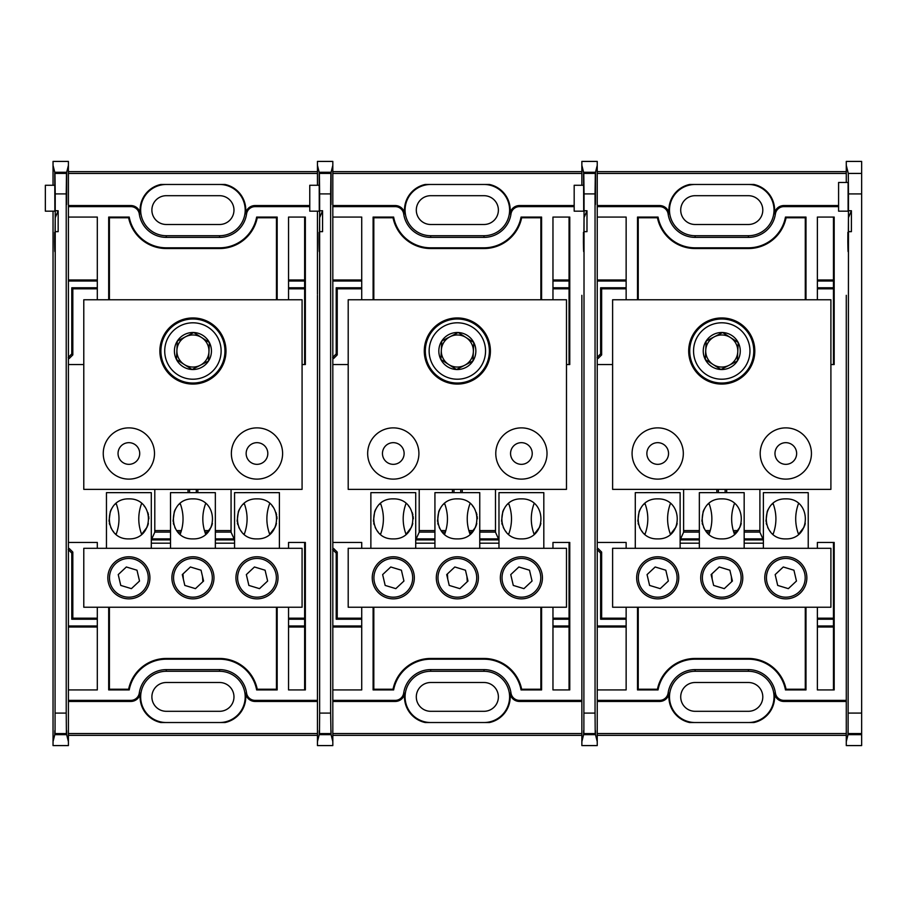 <?xml version="1.0" encoding="UTF-8"?>
<svg xmlns="http://www.w3.org/2000/svg" width="907" height="907" viewBox="0 0 907 907"><rect width="100%" height="100%" fill="white"/><g stroke="black" fill="none" stroke-linecap="round" stroke-linejoin="round"><path stroke-width="1.36" d="M834.179 542.454L833.465 543.18L833.465 689.218L834.179 689.932L834.179 542.454L817.377 542.454L817.377 548.304M817.377 217.068L834.179 217.068L833.465 217.782L833.465 363.82L834.179 364.546L834.179 217.068L817.377 217.068L817.377 299.775M805.994 299.775L805.994 217.068L805.28 217.782L786.063 217.782A38.434 38.434 0 0 1 748.4 248.529L695.113 248.529L695.113 247.815A37.72 37.72 0 0 1 658.04 217.068L637.519 217.068L638.233 217.782L657.45 217.782L658.04 217.068L637.519 217.068L637.519 299.775M695.113 248.529A38.434 38.434 0 0 1 657.45 217.782M786.063 217.782L785.473 217.068A37.72 37.72 0 0 1 748.4 247.815L726.167 247.815L726.167 248.529M748.4 248.529L748.4 247.815L695.113 247.815L717.346 247.815L717.346 248.529M805.28 217.782L805.28 299.775M638.233 299.775L638.233 217.782M657.45 689.218L658.04 689.932L637.519 689.932L638.233 689.218L657.45 689.218A38.434 38.434 0 0 1 695.113 658.471L748.4 658.471L748.4 659.185A37.72 37.72 0 0 1 785.473 689.932L805.994 689.932L805.28 689.218L786.063 689.218L785.473 689.932L805.994 689.932L805.994 607.225M748.4 658.471A38.434 38.434 0 0 1 786.063 689.218M637.519 607.225L637.519 689.932L658.04 689.932A37.72 37.72 0 0 1 695.113 659.185L748.4 659.185L726.167 659.185L726.167 658.471M695.113 658.471L695.113 659.185L717.346 659.185L717.346 658.471M638.233 689.218L638.233 607.225M763.388 543.18L744.171 543.18M699.342 543.18L680.125 543.18M805.28 607.225L805.28 689.218M838.59 206.626L783.909 206.626A8.594 8.594 0 0 0 775.394 213.995A27.278 27.278 0 0 1 748.4 237.373L695.113 237.373A27.278 27.278 0 0 1 668.119 213.995A8.594 8.594 0 0 0 659.604 206.626L597.237 206.626L597.237 700.374L659.604 700.374A8.594 8.594 0 0 0 668.119 693.005A27.278 27.278 0 0 1 695.113 669.627L748.4 669.627A27.278 27.278 0 0 1 775.394 693.005A8.594 8.594 0 0 0 783.909 700.374L846.276 700.374L846.276 611.681M805.994 217.068L785.473 217.068L805.994 217.068M817.377 279.991L833.465 279.991M725.135 247.815L725.135 248.529M817.377 281.023L833.465 281.023M718.378 248.529L718.378 247.815M597.237 281.023L626.136 281.023M597.543 279.991L626.136 279.991M597.237 357.675L598.053 358.503L601.647 354.909L600.615 353.877L597.033 357.471M626.136 288.811L601.647 288.811L600.615 287.78L600.615 353.877M626.136 287.78L600.615 287.78M601.647 288.811L601.647 354.909M718.378 659.185L718.378 658.471M626.136 627.009L597.543 627.009M626.136 625.977L597.237 625.977M817.377 689.932L834.179 689.932L817.377 689.932L817.377 607.225M725.135 658.471L725.135 659.185M833.465 627.009L817.377 627.009M833.465 625.977L817.377 625.977M763.365 539.903L744.171 539.903M762.345 538.871L744.171 538.871M817.377 618.189L833.465 618.189M817.377 619.22L833.465 619.22M833.465 288.811L817.377 288.811M833.465 287.78L817.377 287.78M597.033 549.529L600.615 553.123L600.615 619.22L626.136 619.22M600.615 553.123L601.647 552.091L601.647 618.189L600.615 619.22M601.647 618.189L626.136 618.189M699.342 539.903L680.159 539.903M699.342 538.871L681.168 538.871M597.543 548.497L597.237 549.325M601.647 552.091L598.053 548.497M725.135 489.372L725.135 492.648M726.666 489.372L726.666 492.648M733.967 532.114L736.779 532.114M744.171 532.114L759.896 532.114M733.582 530.584L738.003 530.584M744.171 530.584L759.896 530.584M683.617 530.584L699.342 530.584M705.51 530.584L709.932 530.584M683.617 532.114L699.342 532.114M706.734 532.114L709.546 532.114M718.378 492.648L718.378 489.372M716.847 492.648L716.847 489.372M597.237 733.548L846.276 733.548M597.237 735.339L846.276 735.339M597.237 741.654L595.491 734.67L583.609 734.67L581.863 741.654L581.863 745.588L597.237 745.588L597.237 700.374M597.237 701.451L659.604 701.451L659.604 700.374M668.119 693.005L669.173 693.163A9.671 9.671 0 0 1 659.604 701.451M783.909 700.374L783.909 701.451L846.276 701.451M783.909 701.451A9.671 9.671 0 0 1 774.34 693.163L775.394 693.005M669.173 693.163A26.201 26.201 0 0 0 689.626 722.528L753.887 722.528A26.201 26.201 0 0 0 774.34 693.163M748.4 711.303A14.399 14.399 0 0 0 762.798 696.905A14.399 14.399 0 0 0 748.4 682.506L695.113 682.506A14.399 14.399 0 0 0 680.715 696.905A14.399 14.399 0 0 0 695.113 711.303L748.4 711.303M748.4 722.528A25.623 25.623 0 0 0 774.022 696.905A25.623 25.623 0 0 0 748.4 671.282L695.113 671.282A25.623 25.623 0 0 0 669.491 696.905A25.623 25.623 0 0 0 695.113 722.528M846.276 329.853L846.276 577.147M748.4 195.697L695.113 195.697A14.399 14.399 0 0 0 680.715 210.095A14.399 14.399 0 0 0 695.113 224.494L748.4 224.494A14.399 14.399 0 0 0 762.798 210.095A14.399 14.399 0 0 0 748.4 195.697M775.394 213.995L774.34 213.837A26.201 26.201 0 0 0 753.887 184.472L689.626 184.472A26.201 26.201 0 0 0 669.173 213.837L668.119 213.995M659.604 206.626L659.604 205.549L597.237 205.549M659.604 205.549A9.671 9.671 0 0 1 669.173 213.837M774.34 213.837A9.671 9.671 0 0 1 783.909 205.549L783.909 206.626M838.59 205.549L783.909 205.549M597.237 173.452L846.276 173.452M695.113 184.472A25.623 25.623 0 0 0 669.491 210.095A25.623 25.623 0 0 0 695.113 235.718L748.4 235.718A25.623 25.623 0 0 0 774.022 210.095A25.623 25.623 0 0 0 748.4 184.472M583.689 211.172L574.176 211.172L574.176 185.277L583.757 185.277L583.689 211.172L583.586 172.262L581.863 165.346L581.863 161.412L597.237 161.412L597.237 165.346L595.514 172.262L595.48 194.608C595.434 207.85 595.389 207.85 595.343 194.608L595.321 173.01L595.049 193.905L584.051 193.905L583.779 173.01L595.321 173.01M597.237 206.626L597.237 165.346M584.051 713.095L595.049 713.095L595.219 733.582L583.881 733.582L584.029 234.97C583.836 254.3 583.632 256.568 583.416 241.738L583.462 233.348L583.961 241.409M583.439 232.419L583.462 233.348C583.689 247.123 583.881 241.908 584.029 217.703L586.988 210.753L586.988 231.648L584.051 231.648M583.689 251.658L583.961 241.738M586.988 210.753L584.051 210.753L584.029 234.97M595.049 713.095L595.049 193.905M584.051 210.753L584.051 193.905M595.48 194.608C595.434 207.85 595.389 207.85 595.343 194.608L595.48 194.608M583.779 173.01L583.757 185.277M583.586 172.262L595.514 172.262M581.863 741.654L581.863 295.319M581.863 185.277L581.863 165.346M597.237 171.661L846.276 171.661M583.609 734.67C583.643 729.319 583.666 729.183 583.7 734.285C583.666 729.183 583.643 729.319 583.609 734.67M583.881 733.582L583.7 734.285L595.4 734.285C595.434 729.183 595.457 729.319 595.491 734.67C595.457 729.319 595.434 729.183 595.4 734.285L595.219 733.582M626.136 548.304L626.136 542.454L597.237 542.454M626.136 607.225L626.136 689.932L597.237 689.932M861.65 734.67L848.022 734.67C848.056 729.307 848.079 729.183 848.113 734.285L861.65 734.285L861.65 745.588L846.276 745.588L846.276 295.319M626.136 299.775L626.136 217.068L597.237 217.068M597.237 364.546L612.61 364.546M763.388 539.926L759.896 532.216L759.896 489.372M680.125 539.926L683.617 532.216L683.617 489.372M830.903 364.546L834.179 364.546M785.813 464.339A10.839 10.839 0 0 0 795.19 448.081A10.839 10.839 0 0 0 776.426 448.081A10.839 10.839 0 0 0 785.813 464.339M657.7 464.339A10.839 10.839 0 0 0 667.087 448.081A10.839 10.839 0 0 0 648.324 448.081A10.839 10.839 0 0 0 657.7 464.339M612.61 489.372L830.903 489.372L830.903 299.775L612.61 299.775L612.61 489.372M657.7 427.877A25.623 25.623 0 0 0 635.512 466.311A25.623 25.623 0 0 0 679.887 466.311A25.623 25.623 0 0 0 657.7 427.877M785.813 427.877A25.623 25.623 0 0 0 763.626 466.311A25.623 25.623 0 0 0 808.001 466.311A25.623 25.623 0 0 0 785.813 427.877M721.757 384.069A33.049 33.049 0 0 1 693.129 334.49A33.049 33.049 0 0 1 750.384 334.49A33.049 33.049 0 0 1 721.757 384.069M721.757 383.037A32.028 32.028 0 0 0 753.785 351.009A32.028 32.028 0 0 0 721.757 318.992A32.028 32.028 0 0 0 689.728 351.009A32.028 32.028 0 0 0 721.757 383.037M699.342 548.304L699.342 492.648L744.171 492.648L744.171 548.304M721.757 498.873C695.703 498.181 695.782 539.642 721.734 538.905C747.765 539.631 747.81 498.17 721.757 498.873M708.174 504.179L709.013 503.453C712.811 513.759 712.811 524.042 709.013 534.325L708.356 533.758M706.53 531.887L705.669 530.788M704.342 528.758L703.605 527.318M702.585 524.62L702.165 522.965M701.882 521.219L703.174 511.457M703.481 510.72L704.331 509.042M741.234 523.486L740.475 525.981M740.021 527.08L734.5 534.325C730.702 524.019 730.702 513.725 734.5 503.453M635.285 548.304L635.285 492.648L680.125 492.648L680.125 548.304M657.7 498.873C631.646 498.181 631.726 539.642 657.677 538.905C683.719 539.631 683.765 498.17 657.7 498.873M644.129 504.179L644.968 503.453C648.754 513.759 648.754 524.042 644.968 534.325L644.31 533.758M642.485 531.887L641.612 530.788M640.285 528.758L639.548 527.318M638.528 524.62L638.109 522.965M637.825 521.219L639.118 511.457M639.424 510.72L640.274 509.042M677.189 523.486L676.418 525.981M675.964 527.08L670.443 534.325C666.656 524.019 666.656 513.725 670.443 503.453M785.813 598.858A21.042 21.042 0 0 1 767.594 567.294A21.042 21.042 0 0 1 804.033 567.294A21.042 21.042 0 0 1 785.813 598.858M721.757 598.858A21.042 21.042 0 0 1 703.537 567.294A21.042 21.042 0 0 1 739.976 567.294A21.042 21.042 0 0 1 721.757 598.858M657.7 598.858A21.042 21.042 0 0 1 639.48 567.294A21.042 21.042 0 0 1 675.919 567.294A21.042 21.042 0 0 1 657.7 598.858M830.903 607.225L830.903 548.304L612.61 548.304L612.61 607.225L830.903 607.225M711.814 573.927L712.176 579.176M731.7 581.704L731.337 576.455M763.388 548.304L763.388 492.648L808.228 492.648L808.228 548.304M785.813 498.873C759.749 498.181 759.828 539.642 785.791 538.905C811.822 539.631 811.867 498.17 785.813 498.873M772.231 504.179L773.07 503.453C776.857 513.759 776.857 524.042 773.07 534.325L772.413 533.758M770.587 531.887L769.714 530.788M768.399 528.758L767.662 527.318M766.63 524.62L766.211 522.965M765.927 521.219L767.22 511.457M767.537 510.72L768.376 509.042M805.291 523.486L804.532 525.981M804.078 527.08L798.545 534.325C794.759 524.019 794.759 513.725 798.545 503.453M698.005 335.794A28.208 28.208 0 0 1 746.812 338.05A28.208 28.208 0 0 1 720.453 379.183A28.208 28.208 0 0 1 698.005 335.794M705.306 359.523L720.906 369.512L737.346 361.009L738.207 342.506L730.407 337.506A16.043 16.043 0 0 0 705.737 350.272A16.043 16.043 0 0 0 729.126 365.26A16.043 16.043 0 0 0 730.407 337.506L722.607 332.518L706.168 341.021L705.306 359.523L720.906 369.512A18.525 18.525 0 0 0 737.346 361.009L738.207 342.506L722.607 332.518A18.525 18.525 0 0 0 705.306 359.523A18.525 18.525 0 0 0 720.906 369.512L737.346 361.009A18.525 18.525 0 0 0 722.607 332.518L706.168 341.021L705.34 358.866M777.696 585.423L788.342 588.643L796.459 581.036L793.931 570.208L783.274 566.988L775.168 574.596L777.696 585.423M767.277 572.204A19.364 19.364 0 0 0 790.224 596.681A19.364 19.364 0 0 0 799.94 564.562A19.364 19.364 0 0 0 767.277 572.204M639.163 572.204A19.364 19.364 0 0 0 662.11 596.681A19.364 19.364 0 0 0 671.838 564.562A19.364 19.364 0 0 0 639.163 572.204M647.054 574.596L649.593 585.423L660.239 588.643L668.346 581.036L665.817 570.208L655.171 566.988L647.054 574.596M703.22 572.204A19.364 19.364 0 0 0 726.167 596.681A19.364 19.364 0 0 0 735.883 564.562A19.364 19.364 0 0 0 703.22 572.204M711.111 574.596L713.639 585.423L724.285 588.643L732.403 581.036L729.874 570.208L719.228 566.988L711.111 574.596M838.59 211.172L838.59 182.466L848.102 182.466L848.102 211.172L838.59 211.172M846.276 182.466L846.276 161.412L861.65 161.412L861.65 193.917L848.464 193.917L848.294 173.43L846.276 165.357M847.852 232.407L847.875 233.337C848.102 247.123 848.294 241.908 848.442 217.703L848.442 234.958C848.249 254.3 848.045 256.556 847.83 241.738L847.875 233.337L848.374 241.398M848.102 251.647L848.374 241.738M846.276 741.643L848.022 734.67C848.056 729.307 848.079 729.183 848.113 734.285L848.464 231.648L851.401 231.648L851.401 210.753L848.442 217.703L848.464 193.917M851.401 210.753L848.464 210.753M848.464 713.083L861.65 713.083L861.65 193.917M861.65 713.083L861.65 734.285M848.464 231.648L848.442 234.958M552.964 217.068L569.766 217.068L569.052 217.782L569.052 363.82L569.766 364.546L569.766 217.068L552.964 217.068L552.964 299.775M541.581 299.775L541.581 217.068L521.06 217.068A37.72 37.72 0 0 1 483.987 247.815L461.754 247.815L461.754 248.529M552.964 279.991L569.052 279.991M460.722 247.815L460.722 248.529M552.964 281.023L569.052 281.023M373.106 299.775L373.106 217.068L393.627 217.068L373.106 217.068L373.82 217.782L393.037 217.782L393.627 217.068A37.72 37.72 0 0 0 430.7 247.815L452.933 247.815L452.933 248.529M453.965 248.529L453.965 247.815M332.824 281.023L361.723 281.023M333.13 279.991L361.723 279.991M332.824 357.675L333.64 358.503L337.234 354.909L336.202 353.877L332.62 357.471M361.723 288.811L337.234 288.811L336.202 287.78L336.202 353.877M361.723 287.78L336.202 287.78M337.234 288.811L337.234 354.909M373.106 607.225L373.106 689.932L393.627 689.932L373.106 689.932L373.82 689.218L393.037 689.218L393.627 689.932A37.72 37.72 0 0 1 430.7 659.185L452.933 659.185L452.933 658.471M453.965 659.185L453.965 658.471M361.723 627.009L333.13 627.009M361.723 625.977L332.824 625.977M552.964 689.932L569.766 689.932L569.766 542.454L569.052 543.18L569.052 689.218L569.766 689.932L552.964 689.932L552.964 607.225M541.581 607.225L541.581 689.932L521.06 689.932L541.581 689.932L540.867 689.218L521.65 689.218L521.06 689.932A37.72 37.72 0 0 0 483.987 659.185L461.754 659.185L461.754 658.471M460.722 658.471L460.722 659.185M569.052 627.009L552.964 627.009M569.052 625.977L552.964 625.977M498.941 539.903L479.758 539.903M497.932 538.871L479.758 538.871M552.964 618.189L569.052 618.189M552.964 619.22L569.052 619.22M569.052 288.811L552.964 288.811M569.052 287.78L552.964 287.78M332.62 549.529L336.202 553.123L336.202 619.22L361.723 619.22M336.202 553.123L337.234 552.091L337.234 618.189L336.202 619.22M337.234 618.189L361.723 618.189M434.929 539.903L415.735 539.903M434.929 538.871L416.755 538.871M333.13 548.497L332.824 549.325M337.234 552.091L333.64 548.497M460.722 489.372L460.722 492.648M462.253 489.372L462.253 492.648M469.554 532.114L472.366 532.114M479.758 532.114L495.483 532.114M469.168 530.584L473.59 530.584M479.758 530.584L495.483 530.584M419.204 530.584L434.929 530.584M441.097 530.584L445.518 530.584M419.204 532.114L434.929 532.114M442.321 532.114L445.133 532.114M453.965 492.648L453.965 489.372M452.434 492.648L452.434 489.372M330.806 733.582L319.468 733.582L319.638 713.095L330.636 713.095L330.987 734.285C331.021 729.183 331.044 729.319 331.078 734.67L319.196 734.67L317.45 741.654L317.45 295.319M317.45 741.654L317.45 745.588L332.824 745.588L332.824 700.374L395.191 700.374A8.594 8.594 0 0 0 403.706 693.005A27.278 27.278 0 0 1 430.7 669.627L483.987 669.627A27.278 27.278 0 0 1 510.981 693.005A8.594 8.594 0 0 0 519.496 700.374L581.863 700.374L581.863 611.681M574.176 206.626L519.496 206.626A8.594 8.594 0 0 0 510.981 213.995A27.278 27.278 0 0 1 483.987 237.373L430.7 237.373A27.278 27.278 0 0 1 403.706 213.995A8.594 8.594 0 0 0 395.191 206.626L332.824 206.626L332.824 364.546L348.197 364.546M361.723 548.304L361.723 542.454L332.824 542.454L332.824 689.932L361.723 689.932L361.723 607.225M332.824 733.548L581.863 733.548M332.824 735.339L581.863 735.339M521.65 217.782L521.06 217.068L541.581 217.068L540.867 217.782L521.65 217.782A38.434 38.434 0 0 1 483.987 248.529L430.7 248.529A38.434 38.434 0 0 1 393.037 217.782M430.7 248.529L430.7 247.815L483.987 247.815L483.987 248.529M540.867 217.782L540.867 299.775M373.82 299.775L373.82 217.782M393.037 689.218A38.434 38.434 0 0 1 430.7 658.471L483.987 658.471A38.434 38.434 0 0 1 521.65 689.218M483.987 658.471L483.987 659.185L430.7 659.185L430.7 658.471M373.82 689.218L373.82 607.225M498.975 543.18L479.758 543.18M434.929 543.18L415.712 543.18M540.867 607.225L540.867 689.218M319.026 232.419L319.049 233.348C319.275 247.123 319.468 241.908 319.615 217.703L322.575 210.753L322.575 231.648L319.638 231.648L319.615 234.97C319.423 254.3 319.219 256.568 318.992 241.738L319.049 233.348L319.547 241.409M319.275 251.658L319.547 241.738M322.575 210.753L319.638 210.753L319.615 234.97M319.638 713.095L319.638 231.648M330.636 713.095L330.636 193.905L319.638 193.905L319.366 173.01L330.908 173.01L330.636 193.905M319.638 210.753L319.638 193.905M319.366 173.01L319.343 185.277L309.763 185.277L309.763 211.172L319.275 211.172M319.343 185.277L319.275 211.172L319.173 172.262L331.1 172.262L331.066 194.608C331.021 207.85 330.976 207.85 330.93 194.608L330.908 173.01M331.066 194.608C331.021 207.85 330.976 207.85 330.93 194.608L331.066 194.608M319.173 172.262L317.45 165.346L317.45 161.412L332.824 161.412L332.824 165.346L331.1 172.262M483.987 195.697L430.7 195.697A14.399 14.399 0 0 0 416.302 210.095A14.399 14.399 0 0 0 430.7 224.494L483.987 224.494A14.399 14.399 0 0 0 498.385 210.095A14.399 14.399 0 0 0 483.987 195.697M510.981 213.995L509.927 213.837A26.201 26.201 0 0 0 489.474 184.472L425.213 184.472A26.201 26.201 0 0 0 404.76 213.837L403.706 213.995M509.927 213.837A9.671 9.671 0 0 1 519.496 205.549L519.496 206.626M430.7 184.472A25.623 25.623 0 0 0 405.078 210.095A25.623 25.623 0 0 0 430.7 235.718L483.987 235.718A25.623 25.623 0 0 0 509.609 210.095A25.623 25.623 0 0 0 483.987 184.472M395.191 206.626L395.191 205.549A9.671 9.671 0 0 1 404.76 213.837M395.191 205.549L332.824 205.549M332.824 206.626L332.824 165.346M574.176 205.549L519.496 205.549M332.824 173.452L581.863 173.452M581.863 329.853L581.863 577.147M519.496 700.374L519.496 701.451A9.671 9.671 0 0 1 509.927 693.163L510.981 693.005M483.987 711.303A14.399 14.399 0 0 0 498.385 696.905A14.399 14.399 0 0 0 483.987 682.506L430.7 682.506A14.399 14.399 0 0 0 416.302 696.905A14.399 14.399 0 0 0 430.7 711.303L483.987 711.303M483.987 722.528A25.623 25.623 0 0 0 509.609 696.905A25.623 25.623 0 0 0 483.987 671.282L430.7 671.282A25.623 25.623 0 0 0 405.078 696.905A25.623 25.623 0 0 0 430.7 722.528M403.706 693.005L404.76 693.163A26.201 26.201 0 0 0 425.213 722.528L489.474 722.528A26.201 26.201 0 0 0 509.927 693.163M404.76 693.163A9.671 9.671 0 0 1 395.191 701.451L395.191 700.374M332.824 689.932L332.824 700.374M361.723 299.775L361.723 217.068L332.824 217.068M332.824 364.546L332.824 542.454M498.975 539.926L495.483 532.216L495.483 489.372M415.712 539.926L419.204 532.216L419.204 489.372M566.49 364.546L569.766 364.546M552.964 548.304L552.964 542.454L569.766 542.454M521.4 464.339A10.839 10.839 0 0 0 530.776 448.081A10.839 10.839 0 0 0 512.013 448.081A10.839 10.839 0 0 0 521.4 464.339M393.287 464.339A10.839 10.839 0 0 0 402.674 448.081A10.839 10.839 0 0 0 383.91 448.081A10.839 10.839 0 0 0 393.287 464.339M519.496 701.451L581.863 701.451M332.824 701.451L395.191 701.451M319.468 733.582L319.287 734.285L330.987 734.285C331.021 729.183 331.044 729.319 331.078 734.67L332.824 741.654M319.196 734.67C319.23 729.319 319.253 729.183 319.287 734.285C319.253 729.183 319.23 729.319 319.196 734.67M317.45 185.277L317.45 165.346L317.45 185.277M332.824 171.661L581.863 171.661M54.613 232.419L54.635 233.348C54.862 247.123 55.055 241.908 55.202 217.703L58.161 210.753L58.161 231.648L55.225 231.648L55.202 234.97C55.01 254.3 54.805 256.568 54.579 241.738L54.635 233.348L55.134 241.409M309.763 206.626L255.082 206.626A8.594 8.594 0 0 0 246.568 213.995A27.278 27.278 0 0 1 219.573 237.373L166.287 237.373A27.278 27.278 0 0 1 139.293 213.995A8.594 8.594 0 0 0 130.778 206.626L68.41 206.626L68.41 364.546L83.784 364.546M97.31 548.304L97.31 542.454L68.41 542.454L68.41 689.932L97.31 689.932L97.31 607.225M305.353 542.454L304.639 543.18L304.639 689.218L305.353 689.932L305.353 542.454L288.551 542.454L288.551 548.304M288.551 217.068L305.353 217.068L304.639 217.782L304.639 363.82L305.353 364.546L305.353 217.068L288.551 217.068L288.551 299.775M277.168 299.775L277.168 217.068L276.454 217.782L257.237 217.782A38.434 38.434 0 0 1 219.573 248.529L166.287 248.529L166.287 247.815A37.72 37.72 0 0 1 129.213 217.068L108.693 217.068L109.407 217.782L128.624 217.782L129.213 217.068L108.693 217.068L108.693 299.775M166.287 248.529A38.434 38.434 0 0 1 128.624 217.782M257.237 217.782L256.647 217.068A37.72 37.72 0 0 1 219.573 247.815L197.341 247.815L197.341 248.529M219.573 248.529L219.573 247.815L166.287 247.815L188.52 247.815L188.52 248.529M276.454 217.782L276.454 299.775M109.407 299.775L109.407 217.782M128.624 689.218L129.213 689.932L108.693 689.932L109.407 689.218L128.624 689.218A38.434 38.434 0 0 1 166.287 658.471L219.573 658.471L219.573 659.185A37.72 37.72 0 0 1 256.647 689.932L277.168 689.932L276.454 689.218L257.237 689.218L256.647 689.932L277.168 689.932L277.168 607.225M219.573 658.471A38.434 38.434 0 0 1 257.237 689.218M108.693 607.225L108.693 689.932L129.213 689.932A37.72 37.72 0 0 1 166.287 659.185L219.573 659.185L197.341 659.185L197.341 658.471M166.287 658.471L166.287 659.185L188.52 659.185L188.52 658.471M109.407 689.218L109.407 607.225M234.562 543.18L215.344 543.18M170.516 543.18L151.299 543.18M276.454 607.225L276.454 689.218M68.41 689.932L68.41 700.374L130.778 700.374A8.594 8.594 0 0 0 139.293 693.005A27.278 27.278 0 0 1 166.287 669.627L219.573 669.627A27.278 27.278 0 0 1 246.568 693.005A8.594 8.594 0 0 0 255.082 700.374L317.45 700.374L317.45 611.681M255.082 700.374L255.082 701.451A9.671 9.671 0 0 1 245.514 693.163L246.568 693.005M277.168 217.068L256.647 217.068L277.168 217.068M288.551 279.991L304.639 279.991M196.309 247.815L196.309 248.529M288.551 281.023L304.639 281.023M189.552 248.529L189.552 247.815M68.41 281.023L97.31 281.023M68.717 279.991L97.31 279.991M97.31 288.811L72.821 288.811L71.789 287.78L71.789 353.877L68.206 357.471M97.31 287.78L71.789 287.78M68.41 357.675L69.227 358.503L72.821 354.909L71.789 353.877M69.227 358.503L68.41 358.186M72.821 288.811L72.821 354.909M189.552 659.185L189.552 658.471M97.31 627.009L68.717 627.009M97.31 625.977L68.41 625.977M288.551 689.932L305.353 689.932L288.551 689.932L288.551 607.225M196.309 658.471L196.309 659.185M304.639 627.009L288.551 627.009M304.639 625.977L288.551 625.977M234.528 539.903L215.344 539.903M233.518 538.871L215.344 538.871M288.551 618.189L304.639 618.189M288.551 619.22L304.639 619.22M304.639 288.811L288.551 288.811M304.639 287.78L288.551 287.78M68.206 549.529L71.789 553.123L72.821 552.091L69.227 548.497L68.41 549.325M71.789 553.123L71.789 619.22L97.31 619.22M72.821 552.091L72.821 618.189L71.789 619.22M72.821 618.189L97.31 618.189M170.516 539.903L151.322 539.903M170.516 538.871L152.342 538.871M68.41 548.814L69.227 548.497M196.309 489.372L196.309 492.648M197.839 489.372L197.839 492.648M205.141 532.114L207.952 532.114M215.344 532.114L231.07 532.114M204.755 530.584L209.177 530.584M215.344 530.584L231.07 530.584M154.791 530.584L170.516 530.584M176.684 530.584L181.105 530.584M154.791 532.114L170.516 532.114M177.908 532.114L180.72 532.114M189.552 492.648L189.552 489.372M188.021 492.648L188.021 489.372M68.41 733.548L317.45 733.548M68.41 735.339L317.45 735.339M317.45 329.853L317.45 577.147M219.573 195.697L166.287 195.697A14.399 14.399 0 0 0 151.888 210.095A14.399 14.399 0 0 0 166.287 224.494L219.573 224.494A14.399 14.399 0 0 0 233.972 210.095A14.399 14.399 0 0 0 219.573 195.697M68.41 171.661L317.45 171.661M68.41 173.452L317.45 173.452M246.568 213.995L245.514 213.837A26.201 26.201 0 0 0 225.061 184.472L160.8 184.472A26.201 26.201 0 0 0 140.347 213.837L139.293 213.995M130.778 206.626L130.778 205.549L68.41 205.549M130.778 205.549A9.671 9.671 0 0 1 140.347 213.837M245.514 213.837A9.671 9.671 0 0 1 255.082 205.549L255.082 206.626M309.763 205.549L255.082 205.549M166.287 184.472A25.623 25.623 0 0 0 140.664 210.095A25.623 25.623 0 0 0 166.287 235.718L219.573 235.718A25.623 25.623 0 0 0 245.196 210.095A25.623 25.623 0 0 0 219.573 184.472M54.862 211.172L45.35 211.172L45.35 185.277L54.93 185.277L54.862 211.172L54.76 172.262L53.037 165.346L53.037 161.412L68.41 161.412L68.41 165.346L66.687 172.262L66.653 194.608C66.608 207.85 66.562 207.85 66.517 194.608L66.494 173.01L66.222 193.905L55.225 193.905L54.953 173.01L66.494 173.01M68.41 206.626L68.41 165.346M55.225 713.095L66.222 713.095L66.392 733.582L55.055 733.582L55.225 231.648M55.202 234.97L55.225 193.905M58.161 210.753L55.225 210.753M66.222 713.095L66.222 193.905M66.653 194.608C66.608 207.85 66.562 207.85 66.517 194.608L66.653 194.608M54.953 173.01L54.93 185.277M54.76 172.262L66.687 172.262M66.392 733.582L66.574 734.285C66.596 729.183 66.63 729.319 66.665 734.67L54.783 734.67L53.037 741.654L53.037 211.172M53.037 185.277L53.037 165.346M53.037 741.654L53.037 745.588L68.41 745.588L68.41 700.374M219.573 711.303A14.399 14.399 0 0 0 233.972 696.905A14.399 14.399 0 0 0 219.573 682.506L166.287 682.506A14.399 14.399 0 0 0 151.888 696.905A14.399 14.399 0 0 0 166.287 711.303L219.573 711.303M219.573 722.528A25.623 25.623 0 0 0 245.196 696.905A25.623 25.623 0 0 0 219.573 671.282L166.287 671.282A25.623 25.623 0 0 0 140.664 696.905A25.623 25.623 0 0 0 166.287 722.528M224.981 722.528L225.061 722.528A26.201 26.201 0 0 0 245.514 693.163M139.293 693.005L140.347 693.163A26.201 26.201 0 0 0 160.8 722.528L225.061 722.528M140.347 693.163A9.671 9.671 0 0 1 130.778 701.451L130.778 700.374M97.31 299.775L97.31 217.068L68.41 217.068M68.41 364.546L68.41 542.454M234.562 539.926L231.07 532.216L231.07 489.372M151.299 539.926L154.791 532.216L154.791 489.372M302.076 364.546L305.353 364.546M256.987 464.339A10.839 10.839 0 0 0 266.363 448.081A10.839 10.839 0 0 0 247.6 448.081A10.839 10.839 0 0 0 256.987 464.339M128.873 464.339A10.839 10.839 0 0 0 138.261 448.081A10.839 10.839 0 0 0 119.497 448.081A10.839 10.839 0 0 0 128.873 464.339M255.082 701.451L317.45 701.451M68.41 701.451L130.778 701.451M55.055 733.582L54.873 734.285L66.574 734.285C66.596 729.183 66.63 729.319 66.665 734.67L68.41 741.654M54.783 734.67C54.817 729.319 54.839 729.183 54.873 734.285C54.839 729.183 54.817 729.319 54.783 734.67M54.862 251.658L55.134 241.738M348.197 489.372L566.49 489.372L566.49 299.775L348.197 299.775L348.197 489.372M393.287 427.877A25.623 25.623 0 0 0 371.099 466.311A25.623 25.623 0 0 0 415.474 466.311A25.623 25.623 0 0 0 393.287 427.877M521.4 427.877A25.623 25.623 0 0 0 499.213 466.311A25.623 25.623 0 0 0 543.588 466.311A25.623 25.623 0 0 0 521.4 427.877M457.343 384.069A33.049 33.049 0 0 1 428.716 334.49A33.049 33.049 0 0 1 485.971 334.49A33.049 33.049 0 0 1 457.343 384.069M457.343 383.037A32.028 32.028 0 0 0 489.372 351.009A32.028 32.028 0 0 0 457.343 318.992A32.028 32.028 0 0 0 425.315 351.009A32.028 32.028 0 0 0 457.343 383.037M434.929 548.304L434.929 492.648L479.758 492.648L479.758 548.304M457.343 498.873C431.29 498.181 431.369 539.642 457.321 538.905C483.352 539.631 483.397 498.17 457.343 498.873M443.761 504.179L444.6 503.453C448.398 513.759 448.398 524.042 444.6 534.325L443.942 533.758M442.117 531.887L441.255 530.788M439.929 528.758L439.192 527.318M438.172 524.62L437.752 522.965M437.469 521.219L438.761 511.457M439.067 510.72L439.918 509.042M472.524 505.845L473.465 507.024M476.356 512.625L476.969 514.938M477.218 516.525L477.354 518.793M476.821 523.475L476.062 525.981M475.608 527.08L470.087 534.325C466.289 524.019 466.289 513.725 470.087 503.453M370.872 548.304L370.872 492.648L415.712 492.648L415.712 548.304M393.287 498.873C367.233 498.181 367.312 539.642 393.264 538.905C419.306 539.631 419.351 498.17 393.287 498.873M379.704 504.179L380.555 503.453C384.341 513.759 384.341 524.042 380.555 534.325L379.897 533.758M378.072 531.887L377.199 530.788M375.872 528.758L375.135 527.318M374.115 524.62L373.695 522.965M373.412 521.219L374.704 511.457M375.01 510.72L375.861 509.042M408.479 505.845L409.408 507.024M412.3 512.625L412.912 514.938M413.161 516.525L413.309 518.793M412.776 523.475L412.005 525.981M411.551 527.08L406.03 534.325C402.243 524.019 402.243 513.725 406.03 503.453M521.4 598.858A21.042 21.042 0 0 1 503.181 567.294A21.042 21.042 0 0 1 539.62 567.294A21.042 21.042 0 0 1 521.4 598.858M457.343 598.858A21.042 21.042 0 0 1 439.124 567.294A21.042 21.042 0 0 1 475.563 567.294A21.042 21.042 0 0 1 457.343 598.858M393.287 598.858A21.042 21.042 0 0 1 375.067 567.294A21.042 21.042 0 0 1 411.506 567.294A21.042 21.042 0 0 1 393.287 598.858M566.49 607.225L566.49 548.304L348.197 548.304L348.197 607.225L566.49 607.225M447.4 573.927L447.763 579.176M467.286 581.704L466.924 576.455M498.975 548.304L498.975 492.648L543.815 492.648L543.815 548.304M521.4 498.873C495.335 498.181 495.415 539.642 521.378 538.905C547.409 539.631 547.454 498.17 521.4 498.873M507.818 504.179L508.657 503.453C512.444 513.759 512.444 524.042 508.657 534.325L507.999 533.758M506.174 531.887L505.301 530.788M503.986 528.758L503.249 527.318M502.217 524.62L501.798 522.965M501.514 521.219L502.807 511.457M503.124 510.72L503.963 509.042M540.878 523.486L540.107 525.981M539.665 527.08L534.132 534.325C530.346 524.019 530.346 513.725 534.132 503.453M433.591 335.794A28.208 28.208 0 0 1 482.399 338.05A28.208 28.208 0 0 1 456.04 379.183A28.208 28.208 0 0 1 433.591 335.794M440.893 359.523L456.493 369.512L472.932 361.009L473.363 351.757A16.043 16.043 0 0 0 449.974 336.769A16.043 16.043 0 0 0 448.693 364.523A16.043 16.043 0 0 0 473.363 351.757L473.794 342.506L458.194 332.518L441.754 341.021L440.893 359.523L456.493 369.512A18.525 18.525 0 0 0 472.932 361.009L473.794 342.506L458.194 332.518A18.525 18.525 0 0 0 440.893 359.523A18.525 18.525 0 0 0 456.493 369.512L472.932 361.009A18.525 18.525 0 0 0 458.194 332.518L441.754 341.021L440.927 358.866M513.283 585.423L523.929 588.643L532.046 581.036L529.507 570.208L518.861 566.988L510.754 574.596L513.283 585.423M502.863 572.204A19.364 19.364 0 0 0 525.799 596.681A19.364 19.364 0 0 0 535.527 564.562A19.364 19.364 0 0 0 502.863 572.204M374.75 572.204A19.364 19.364 0 0 0 397.697 596.681A19.364 19.364 0 0 0 407.424 564.562A19.364 19.364 0 0 0 374.75 572.204M382.641 574.596L385.169 585.423L395.826 588.643L403.932 581.036L401.404 570.208L390.758 566.988L382.641 574.596M438.807 572.204A19.364 19.364 0 0 0 461.754 596.681A19.364 19.364 0 0 0 471.47 564.562A19.364 19.364 0 0 0 438.807 572.204M446.697 574.596L449.226 585.423L459.872 588.643L467.989 581.036L465.461 570.208L454.815 566.988L446.697 574.596M83.784 489.372L302.076 489.372L302.076 299.775L83.784 299.775L83.784 489.372M128.873 427.877A25.623 25.623 0 0 0 106.686 466.311A25.623 25.623 0 0 0 151.061 466.311A25.623 25.623 0 0 0 128.873 427.877M256.987 427.877A25.623 25.623 0 0 0 234.8 466.311A25.623 25.623 0 0 0 279.175 466.311A25.623 25.623 0 0 0 256.987 427.877M192.93 384.069A33.049 33.049 0 0 1 164.303 334.49A33.049 33.049 0 0 1 221.557 334.49A33.049 33.049 0 0 1 192.93 384.069M192.93 383.037A32.028 32.028 0 0 0 224.959 351.009A32.028 32.028 0 0 0 192.93 318.992A32.028 32.028 0 0 0 160.902 351.009A32.028 32.028 0 0 0 192.93 383.037M170.516 548.304L170.516 492.648L215.344 492.648L215.344 548.304M192.93 498.873C166.877 498.181 166.956 539.642 192.908 538.905C218.938 539.631 218.984 498.17 192.93 498.873M179.348 504.179L180.187 503.453C183.985 513.759 183.985 524.042 180.187 534.325L179.529 533.758M177.704 531.887L176.842 530.788M175.516 528.758L174.779 527.318M173.759 524.62L173.339 522.965M173.056 521.219L174.348 511.457M174.654 510.72L175.505 509.042M212.408 523.486L211.648 525.981M211.195 527.08L205.674 534.325C201.876 524.019 201.876 513.725 205.674 503.453M106.459 548.304L106.459 492.648L151.299 492.648L151.299 548.304M128.873 498.873C102.82 498.181 102.899 539.642 128.851 538.905C154.893 539.631 154.938 498.17 128.873 498.873M115.291 504.179L116.141 503.453C119.928 513.759 119.928 524.042 116.141 534.325L115.484 533.758M113.658 531.887L112.785 530.788M111.459 528.758L110.722 527.318M109.702 524.62L109.282 522.965M108.999 521.219L110.291 511.457M110.597 510.72L111.448 509.042M144.066 505.845L144.995 507.024M147.886 512.625L148.499 514.938M148.748 516.525L148.895 518.793M148.363 523.475L147.592 525.981M147.138 527.08L141.617 534.325C137.83 524.019 137.83 513.725 141.617 503.453M256.987 598.858A21.042 21.042 0 0 1 238.756 567.294A21.042 21.042 0 0 1 275.206 567.294A21.042 21.042 0 0 1 256.987 598.858M192.93 598.858A21.042 21.042 0 0 1 174.711 567.294A21.042 21.042 0 0 1 211.15 567.294A21.042 21.042 0 0 1 192.93 598.858M128.873 598.858A21.042 21.042 0 0 1 110.654 567.294A21.042 21.042 0 0 1 147.093 567.294A21.042 21.042 0 0 1 128.873 598.858M302.076 607.225L302.076 548.304L83.784 548.304L83.784 607.225L302.076 607.225M182.987 573.927L183.35 579.176M202.873 581.704L202.51 576.455M234.562 548.304L234.562 492.648L279.401 492.648L279.401 548.304M256.987 498.873C230.922 498.181 231.002 539.642 256.964 538.905C282.995 539.631 283.041 498.17 256.987 498.873M243.405 504.179L244.244 503.453C248.03 513.759 248.03 524.042 244.244 534.325L243.586 533.758M241.761 531.887L240.888 530.788M239.573 528.758L238.836 527.318M237.804 524.62L237.385 522.965M237.101 521.219L238.394 511.457M238.711 510.72L239.55 509.042M272.168 505.845L273.109 507.024M276 512.625L276.601 514.938M276.862 516.525L276.998 518.793M276.465 523.475L275.694 525.981M275.252 527.08L269.719 534.325C265.932 524.019 265.932 513.725 269.719 503.453M169.178 335.794A28.208 28.208 0 0 1 217.975 338.05A28.208 28.208 0 0 1 191.626 379.183A28.208 28.208 0 0 1 169.178 335.794M192.08 369.512L208.519 361.009L208.95 351.757A16.043 16.043 0 0 0 185.561 336.769A16.043 16.043 0 0 0 184.28 364.523A16.043 16.043 0 0 0 208.95 351.757L209.381 342.506L193.781 332.518L177.33 341.021L176.48 359.523L192.08 369.512A18.525 18.525 0 0 0 208.519 361.009L209.381 342.506L193.781 332.518A18.525 18.525 0 0 0 176.48 359.523A18.525 18.525 0 0 0 192.08 369.512L208.519 361.009A18.525 18.525 0 0 0 193.781 332.518L177.33 341.021L176.48 359.523L191.796 369.33M248.869 585.423L259.515 588.643L267.633 581.036L265.093 570.208L254.448 566.988L246.341 574.596L248.869 585.423M238.45 572.204A19.364 19.364 0 0 0 261.386 596.681A19.364 19.364 0 0 0 271.114 564.562A19.364 19.364 0 0 0 238.45 572.204M110.337 572.204A19.364 19.364 0 0 0 133.284 596.681A19.364 19.364 0 0 0 143.011 564.562A19.364 19.364 0 0 0 110.337 572.204M118.227 574.596L120.756 585.423L131.413 588.643L139.519 581.036L136.991 570.208L126.345 566.988L118.227 574.596M174.393 572.204A19.364 19.364 0 0 0 197.341 596.681A19.364 19.364 0 0 0 207.057 564.562A19.364 19.364 0 0 0 174.393 572.204M182.284 574.596L184.813 585.423L195.459 588.643L203.576 581.036L201.048 570.208L190.402 566.988L182.284 574.596M695.113 671.282L695.113 669.627M748.4 671.282L748.4 669.627M695.113 235.718L695.113 237.373M748.4 235.718L748.4 237.373M583.881 173.418L595.219 173.418M848.294 173.43L861.65 173.43M861.65 733.57L848.294 733.57M319.468 173.418L330.806 173.418M430.7 235.718L430.7 237.373M483.987 235.718L483.987 237.373M430.7 671.282L430.7 669.627M483.987 671.282L483.987 669.627M317.45 294.287L317.45 211.172M166.287 235.718L166.287 237.373M219.573 235.718L219.573 237.373M55.055 173.418L66.392 173.418M166.287 671.282L166.287 669.627M219.573 671.282L219.573 669.627"/></g></svg>
